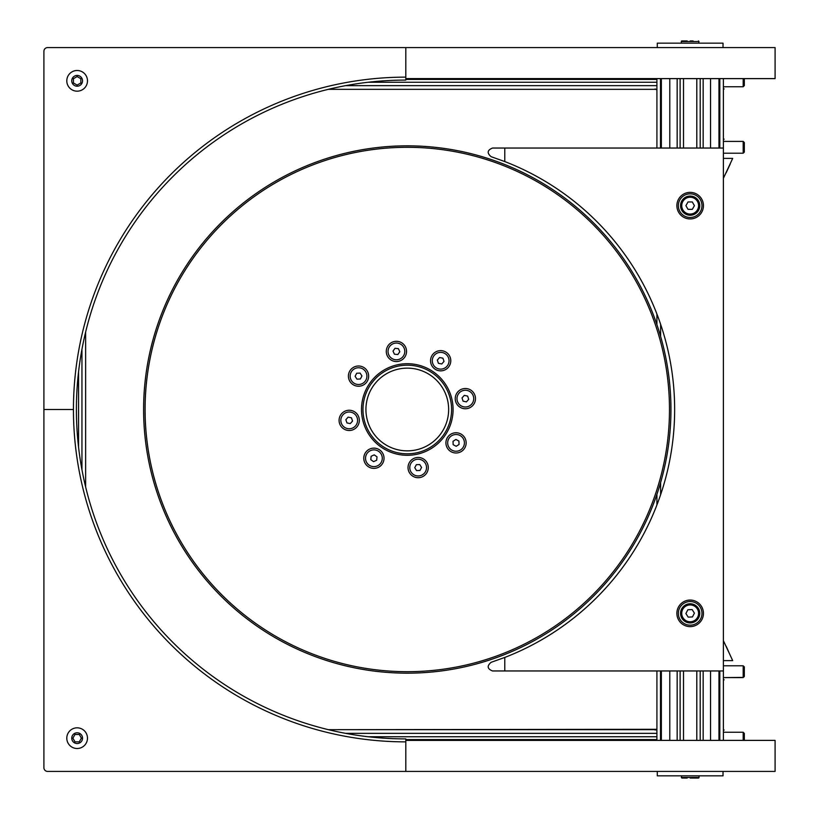 <?xml version="1.0" encoding="UTF-8"?>
<svg xmlns="http://www.w3.org/2000/svg" width="819" height="819" viewBox="0 0 819 819"><rect width="100%" height="100%" fill="white"/><g stroke="black" fill="none" stroke-linecap="round" stroke-linejoin="round"><path stroke-width="1.23" d="M680.118 670.956L680.118 740.386M677.159 740.386L677.159 670.956M656.92 740.386L656.92 670.956M660.493 670.956L660.493 740.386M719.829 740.386L719.829 670.956M723.392 78.614L723.392 740.386M700.204 740.386L700.204 670.956M703.163 670.956L703.163 740.386L703.163 670.956M680.118 78.614L680.118 148.044M677.159 148.044L677.159 78.614M656.92 148.044L656.92 78.614M660.493 78.614L660.493 148.044M703.163 78.614L703.163 148.044L703.163 78.614M700.204 148.044L700.204 78.614M719.829 148.044L719.829 78.614M515.028 165.766A265.888 265.888 0 0 1 656.92 314.046L656.92 324.631A263.677 263.677 0 0 0 153.348 338.503A263.677 263.677 0 0 0 329.32 661.383A263.677 263.677 0 0 0 656.92 494.369L656.92 504.954A265.888 265.888 0 0 1 515.028 653.234M683.517 78.614L683.517 148.044M683.517 670.956L683.517 740.386M696.805 78.614L696.805 148.044M696.805 670.956L696.805 740.386M405.804 740.386L405.804 771.406L775.091 771.406L775.091 740.386L405.804 740.386L405.804 738.902A329.402 329.402 0 0 1 76.402 409.5A329.402 329.402 0 0 1 405.804 80.098L405.804 78.614L775.091 78.614L775.091 47.594L405.804 47.594L405.804 78.614M724.129 139.179L723.392 139.527L724.129 139.179L723.392 138.841M723.392 158.384L732.698 158.384L723.392 178.327M726.166 172.748L730.2 164.087M723.392 141.4L743.181 141.4L743.181 153.214L723.392 153.214M743.181 153.214L744.317 152.078L744.317 142.526L743.181 141.4M724.129 88.954L723.392 89.302L724.129 88.954L723.392 88.616M743.181 78.614L743.181 86.742L723.392 86.742L743.181 86.742L744.317 85.606L744.317 78.614M724.129 730.046L723.392 729.698L724.129 730.046L723.392 730.384M744.317 740.386L744.317 733.394L743.181 732.258L723.392 732.258L743.181 732.258L743.181 740.386M724.129 679.821L723.392 679.473L724.129 679.821L723.392 680.159M723.392 640.673L732.698 660.616L723.392 660.616M730.128 655.108L726.166 646.252M743.181 677.395L723.392 677.6L743.181 677.6L744.317 676.474L744.317 666.922L743.181 665.786L743.181 677.395M656.92 733.353L345.608 733.353M345.608 85.647L656.92 85.647L345.608 85.647M47.594 47.594L405.804 47.594L405.804 77.14A332.36 332.36 0 0 0 73.444 409.5L43.909 409.5L43.909 51.29A3.696 3.696 0 0 1 47.594 47.594M43.909 63.329L43.909 51.29L43.909 63.329M43.909 767.71L43.909 409.5L73.444 409.5A332.36 332.36 0 0 0 405.804 741.86L405.804 771.406L47.594 771.406A3.696 3.696 0 0 1 43.909 767.71M59.644 771.406L47.594 771.406L59.644 771.406M77.14 91.175A10.34 10.34 0 0 0 87.479 80.835A10.34 10.34 0 0 0 77.14 70.495A10.34 10.34 0 0 0 66.8 80.835A10.34 10.34 0 0 0 77.14 91.175M80.835 78.706L80.835 82.965L77.14 85.094L73.444 82.965L73.444 78.706L77.14 76.566L80.835 78.706M87.479 738.165A10.34 10.34 0 0 0 77.14 727.825A10.34 10.34 0 0 0 66.8 738.165A10.34 10.34 0 0 0 77.14 748.505A10.34 10.34 0 0 0 87.479 738.165M75.01 734.469L79.269 734.469L81.409 738.165L79.269 741.86L75.01 741.86L72.881 738.165L75.01 734.469M723.392 670.956L492.495 670.956C487.264 668.836 486.803 665.949 491.124 662.315L504.78 657.442L504.78 670.956L492.495 670.956M504.78 657.442A265.888 265.888 0 0 0 504.78 161.558L491.124 156.685C486.803 153.051 487.264 150.164 492.495 148.044L504.78 148.044L504.78 161.558L491.124 156.685M504.78 148.044L723.392 148.044M703.449 205.651A13.299 13.299 0 0 1 683.517 217.168A13.299 13.299 0 0 1 683.517 194.144A13.299 13.299 0 0 1 703.449 205.651M703.449 613.349A13.299 13.299 0 0 1 683.517 624.856A13.299 13.299 0 0 1 683.517 601.832A13.299 13.299 0 0 1 703.449 613.349M680.569 613.759A9.603 9.603 0 0 0 690.571 622.942A9.603 9.603 0 0 0 699.754 612.94A9.603 9.603 0 0 0 689.752 603.757A9.603 9.603 0 0 0 680.569 613.759M692.444 616.942L688.185 617.127L685.902 613.533L687.868 609.745L692.137 609.571L694.42 613.165L692.444 616.942M699.764 205.651A9.603 9.603 0 0 0 690.161 196.048A9.603 9.603 0 0 0 680.558 205.651A9.603 9.603 0 0 0 690.161 215.254A9.603 9.603 0 0 0 699.764 205.651M688.032 201.955L692.29 201.955L694.42 205.651L692.29 209.347L688.032 209.347L685.892 205.651L688.032 201.955M398.403 348.648L399.805 351.76L397.819 354.535L394.42 354.197L393.018 351.085L395.004 348.31L398.403 348.648M404.043 347.973A8.374 8.374 0 0 1 395.587 359.756A8.374 8.374 0 0 1 389.609 346.539A8.374 8.374 0 0 1 404.043 347.973M444.011 361.384L441.779 363.964L438.431 363.329L437.315 360.104L439.547 357.524L442.895 358.169L444.011 361.384M447 366.226A8.374 8.374 0 0 1 432.749 363.493A8.374 8.374 0 0 1 442.24 352.518A8.374 8.374 0 0 1 447 366.226M360.38 378.992L356.971 379.156L355.118 376.29L356.685 373.249L360.094 373.085L361.937 375.952L360.38 378.992M358.937 384.49A8.374 8.374 0 0 1 351.085 372.287A8.374 8.374 0 0 1 365.571 371.591A8.374 8.374 0 0 1 358.937 384.49M463.083 401.167L462.018 397.932L464.301 395.382L467.639 396.089L468.703 399.324L466.431 401.873L463.083 401.167M457.401 401.238A8.374 8.374 0 0 1 467.076 390.428A8.374 8.374 0 0 1 471.601 404.207A8.374 8.374 0 0 1 457.401 401.238M371.12 456.275L374.222 454.862L377.006 456.838L376.689 460.227L373.587 461.65L370.802 459.674L371.12 456.275M370.413 450.645A8.374 8.374 0 0 1 382.248 459.039A8.374 8.374 0 0 1 369.062 465.09A8.374 8.374 0 0 1 370.413 450.645M419.963 470.475L416.554 470.587L414.752 467.69L416.359 464.68L419.768 464.568L421.57 467.465L419.963 470.475M418.427 475.952A8.374 8.374 0 0 1 410.769 463.626A8.374 8.374 0 0 1 425.266 463.155A8.374 8.374 0 0 1 418.427 475.952M459.06 444.461L456.183 446.283L453.163 444.707L453.02 441.298L455.896 439.465L458.916 441.052L459.06 444.461M460.524 449.948A8.374 8.374 0 0 1 447.676 443.233A8.374 8.374 0 0 1 459.92 435.452A8.374 8.374 0 0 1 460.524 449.948M350.286 423.607L346.949 422.932L345.864 419.697L348.126 417.137L351.464 417.813L352.549 421.048L350.286 423.607M347.532 428.583A8.374 8.374 0 0 1 342.936 414.823A8.374 8.374 0 0 1 357.145 417.71A8.374 8.374 0 0 1 347.532 428.583M656.92 489.67A262.193 262.193 0 0 1 331.89 660.616A262.193 262.193 0 0 1 402.293 147.348A262.193 262.193 0 0 1 656.92 329.33M370.72 384.469A44.318 44.318 0 0 1 432.319 372.932A44.318 44.318 0 0 1 443.847 434.531A44.318 44.318 0 0 1 382.248 446.068A44.318 44.318 0 0 1 370.72 384.469A44.318 44.318 0 0 1 432.319 372.932M433.149 371.713A45.792 45.792 0 0 0 361.629 405.989A45.792 45.792 0 0 0 427.078 450.798A45.792 45.792 0 0 0 433.149 371.713M555.405 193.151A262.193 262.193 0 0 1 520.587 645.945A262.193 262.193 0 0 1 145.864 389.404A262.193 262.193 0 0 1 555.405 193.151M368.192 466.605A10.115 10.115 0 0 1 369.533 449.129A10.115 10.115 0 0 1 383.998 459.029A10.115 10.115 0 0 1 368.192 466.605M450.327 451.228A10.115 10.115 0 0 1 451.668 433.753A10.115 10.115 0 0 1 466.124 443.652A10.115 10.115 0 0 1 450.327 451.228M412.438 475.931A10.115 10.115 0 0 1 413.779 458.456A10.115 10.115 0 0 1 428.245 468.355A10.115 10.115 0 0 1 412.438 475.931M459.643 406.982A10.115 10.115 0 0 1 460.984 389.506A10.115 10.115 0 0 1 475.45 399.406A10.115 10.115 0 0 1 459.643 406.982M434.95 369.093A10.115 10.115 0 0 1 436.292 351.617A10.115 10.115 0 0 1 450.747 361.517A10.115 10.115 0 0 1 434.95 369.093M390.694 359.776A10.115 10.115 0 0 1 392.035 342.301A10.115 10.115 0 0 1 406.5 352.201A10.115 10.115 0 0 1 390.694 359.776M352.815 384.469A10.115 10.115 0 0 1 354.156 366.994A10.115 10.115 0 0 1 368.622 376.894A10.115 10.115 0 0 1 352.815 384.469M343.489 428.726A10.115 10.115 0 0 1 344.83 411.251A10.115 10.115 0 0 1 359.295 421.15A10.115 10.115 0 0 1 343.489 428.726M556.234 191.933A263.677 263.677 0 0 0 144.39 389.291A263.677 263.677 0 0 0 521.232 647.276A263.677 263.677 0 0 0 556.234 191.933M377.907 376.32C375.808 377.713 366.984 388.882 374.252 379.955L371.335 383.589M81.951 469.696L81.951 349.303L81.951 469.696M723.023 43.161L657.288 43.161L723.023 43.161L723.023 47.594M657.288 47.594L657.288 43.161M657.288 775.839L723.023 775.839L657.288 775.839L657.288 771.406M723.023 771.406L723.023 775.839M693.109 40.95L690.161 40.95M699.027 43.161L698.433 40.95L699.027 41.544L681.295 41.544A0.594 0.594 0 0 1 681.889 40.95L687.202 40.95L681.889 40.95A0.594 0.594 0 0 0 681.295 41.544L681.295 43.161M690.161 778.05L698.433 778.05L690.161 778.05M681.295 775.839L681.889 778.05L687.202 778.05L681.889 778.05L681.295 777.456L699.027 777.456A0.594 0.594 0 0 1 698.433 778.05L693.109 778.05L698.433 778.05A0.594 0.594 0 0 0 699.027 777.456L699.027 775.839M678.347 205.651A11.814 11.814 0 0 1 696.068 195.424A11.814 11.814 0 0 1 696.068 215.888A11.814 11.814 0 0 1 678.347 205.651M678.347 613.349A11.814 11.814 0 0 1 696.068 603.112A11.814 11.814 0 0 1 696.068 623.576A11.814 11.814 0 0 1 678.347 613.349M669.778 740.386L669.778 670.956M669.778 148.044L669.778 78.614M661.353 740.386L661.353 670.956M661.353 148.044L661.353 78.614M718.959 740.386L718.959 670.956M718.959 148.044L718.959 78.614M710.544 740.386L710.544 670.956M710.544 148.044L710.544 78.614M660.616 324.263L660.616 336.384M660.616 482.616L660.616 494.737M656.756 88.954L656.92 89.977L655.149 88.954M655.947 729.678L328.368 729.678L656.756 729.299L656.756 730.794M656.92 739.577L405.804 739.577M656.92 736.752L368.233 736.752M405.804 79.423L656.92 79.423M368.233 82.248L656.92 82.248M405.804 738.902A329.402 329.402 0 0 1 76.402 409.5A329.402 329.402 0 0 1 405.804 80.098M77.14 86.22A5.395 5.395 0 0 1 72.471 78.133A5.395 5.395 0 0 1 81.808 78.133A5.395 5.395 0 0 1 77.14 86.22M82.535 738.165A5.395 5.395 0 0 1 74.447 742.833A5.395 5.395 0 0 1 74.447 733.496A5.395 5.395 0 0 1 82.535 738.165M681.746 613.707A8.415 8.415 0 0 1 694.051 605.886A8.415 8.415 0 0 1 694.676 620.454A8.415 8.415 0 0 1 681.746 613.707M698.576 205.651A8.415 8.415 0 0 1 685.953 212.94A8.415 8.415 0 0 1 685.953 198.362A8.415 8.415 0 0 1 698.576 205.651M373.157 386.138A41.359 41.359 0 0 1 444.584 391.625A41.359 41.359 0 0 1 404.115 450.737A41.359 41.359 0 0 1 373.157 386.138M78.552 447.082L78.552 371.918M656.756 729.299L655.149 730.046M744.317 733.394L743.181 732.258M723.392 665.786L743.181 665.786L723.392 665.786M744.317 85.606L743.181 86.742M655.947 89.322L328.368 89.322L655.947 89.322M85.637 332.064L85.637 486.936L85.637 332.064"/></g></svg>
